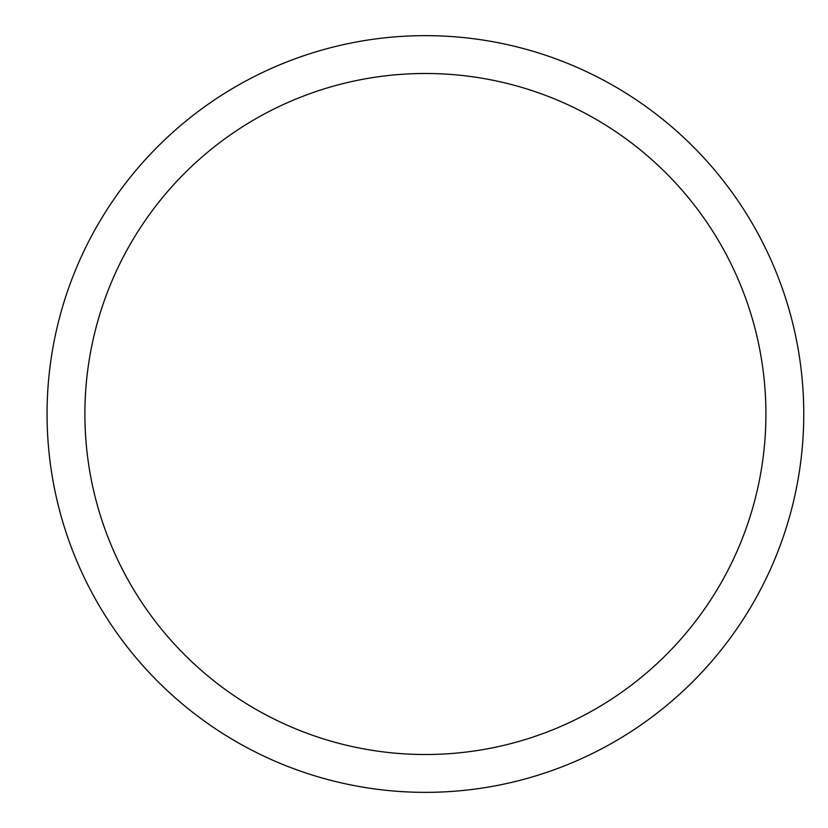 <?xml version="1.0" encoding="UTF-8"?>
<svg xmlns="http://www.w3.org/2000/svg" width="828" height="828" viewBox="0 0 828 828"><rect width="100%" height="100%" fill="white"/><g stroke="black" fill="none" stroke-linecap="round" stroke-linejoin="round"><path stroke-width="1.24" d="M84.891 414A340.515 340.515 0 0 1 595.663 119.108A340.515 340.515 0 0 1 595.663 708.892A340.515 340.515 0 0 1 84.891 414M47.061 414A378.344 378.344 0 0 1 614.583 86.34A378.344 378.344 0 0 1 614.583 741.66A378.344 378.344 0 0 1 47.061 414"/></g></svg>
